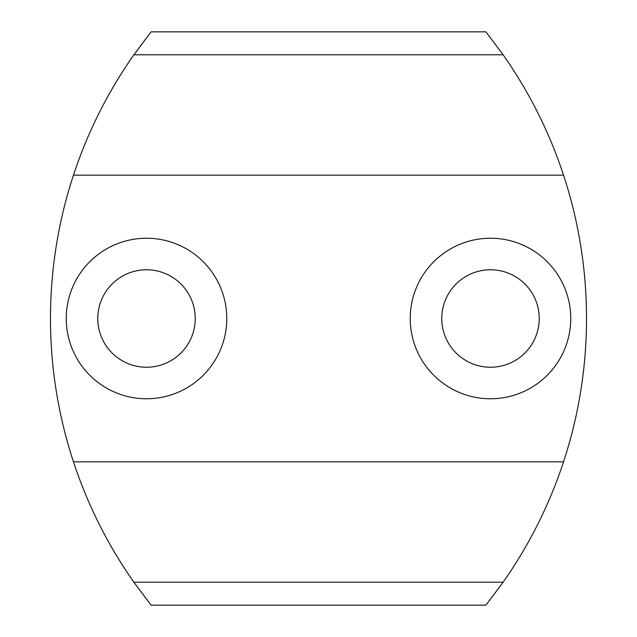 <?xml version="1.0" encoding="UTF-8"?>
<svg xmlns="http://www.w3.org/2000/svg" width="637" height="637" viewBox="0 0 637 637"><rect width="100%" height="100%" fill="white"/><g stroke="black" fill="none" stroke-linecap="round" stroke-linejoin="round"><path stroke-width="0.48" stroke-dasharray="3.19 2.39" d="M539.221 318.5A48.731 48.731 0 0 0 490.49 269.769A48.731 48.731 0 0 0 441.759 318.5A48.731 48.731 0 0 0 490.49 367.231A48.731 48.731 0 0 0 539.221 318.5M570.752 318.5A80.262 80.262 0 0 0 490.49 238.238A80.262 80.262 0 0 0 410.228 318.5A80.262 80.262 0 0 0 490.49 398.762A80.262 80.262 0 0 0 570.752 318.5M195.24 318.5A48.731 48.731 0 0 0 146.51 269.769A48.731 48.731 0 0 0 97.779 318.5A48.731 48.731 0 0 0 146.51 367.231A48.731 48.731 0 0 0 195.24 318.5M226.772 318.5A80.262 80.262 0 0 0 146.51 238.238A80.262 80.262 0 0 0 66.248 318.5A80.262 80.262 0 0 0 146.51 398.762A80.262 80.262 0 0 0 226.772 318.5M485.904 31.85A458.64 458.64 0 0 1 485.904 605.15L151.096 605.15A458.64 458.64 0 0 1 151.096 31.85L485.904 31.85"/><path stroke-width="0.96" d="M539.221 318.5A48.731 48.731 0 0 0 490.49 269.769A48.731 48.731 0 0 0 441.759 318.5A48.731 48.731 0 0 0 490.49 367.231A48.731 48.731 0 0 0 539.221 318.5M570.752 318.5A80.262 80.262 0 0 0 490.49 238.238A80.262 80.262 0 0 0 410.228 318.5A80.262 80.262 0 0 0 490.49 398.762A80.262 80.262 0 0 0 570.752 318.5M195.24 318.5A48.731 48.731 0 0 0 146.51 269.769A48.731 48.731 0 0 0 97.779 318.5A48.731 48.731 0 0 0 146.51 367.231A48.731 48.731 0 0 0 195.24 318.5M226.772 318.5A80.262 80.262 0 0 0 146.51 238.238A80.262 80.262 0 0 0 66.248 318.5A80.262 80.262 0 0 0 146.51 398.762A80.262 80.262 0 0 0 226.772 318.5M503.119 54.782L485.904 31.85L151.096 31.85L133.881 54.782L503.119 54.782C529.18 91.943 549.325 132.074 563.546 175.175L73.454 175.175C87.675 132.074 107.82 91.943 133.881 54.782M563.546 175.175A458.64 458.64 0 0 1 563.546 461.825L73.454 461.825A458.64 458.64 0 0 1 73.454 175.175M563.546 461.825C549.325 504.926 529.18 545.057 503.119 582.218L133.881 582.218C107.82 545.057 87.675 504.926 73.454 461.825M503.119 582.218L485.904 605.15L151.096 605.15L133.881 582.218"/></g></svg>

